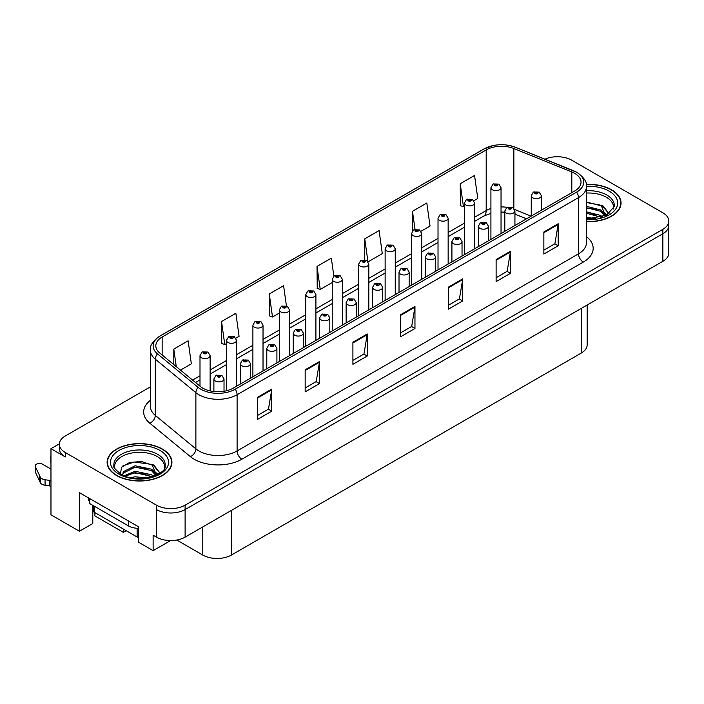 <?xml version="1.0" encoding="UTF-8"?>
<svg xmlns="http://www.w3.org/2000/svg" width="704" height="704" viewBox="0 0 704 704"><rect width="100%" height="100%" fill="white"/><g stroke="black" fill="none" stroke-linecap="round" stroke-linejoin="round"><path stroke-width="1.06" d="M59.374 443.819L50.97 448.668L50.97 514.818L79.42 531.238L79.42 492.65L138.521 526.777L138.521 542.212L153.129 550.642L153.129 535.207L156.464 537.134A20.258 11.695 0 0 0 185.108 537.134L662.869 261.307A20.258 11.695 0 0 0 668.8 253.035L668.8 225.474A20.258 11.695 0 0 1 662.869 233.746A20.258 11.695 0 0 0 668.8 225.474L668.8 221.065A20.258 11.695 0 0 0 662.869 212.802L571.692 160.16A20.258 11.695 0 0 0 544.958 159.183M170.588 540.566L153.129 550.642M558.131 156.746L557.366 156.297L556.6 156.746M150.418 386.839L65.287 435.987A20.258 11.695 0 0 0 59.356 444.259A20.258 11.695 0 0 0 65.287 452.522L156.464 505.164A20.258 11.695 0 0 0 185.108 505.164L185.108 509.573L662.869 233.746L185.108 509.573A20.258 11.695 0 0 1 156.464 509.573A20.258 11.695 0 0 0 185.108 509.573L185.108 537.134M50.97 448.668L65.287 456.931A20.258 11.695 0 0 1 59.356 448.668L59.356 444.259M94.89 512.609L94.89 515.918L123.341 532.347L123.341 529.038M587.171 305.008L587.171 344.819A20.258 11.695 180 0 1 581.24 353.082L231.414 555.051A20.258 11.695 180 0 1 202.77 555.051L176.774 540.038M92.787 505.331L92.787 523.521L79.42 531.238M126.201 530.693L123.341 532.347M586.423 221.681A32.402 18.709 0 0 0 621.042 203.016A32.402 18.709 0 0 0 611.547 189.79A32.402 18.709 0 0 0 586.238 184.36M162.439 449.082A32.402 18.709 0 0 0 127.116 445.025A32.402 18.709 0 0 0 107.114 462.308A32.402 18.709 0 0 0 116.609 475.534A32.402 18.709 0 0 0 151.923 479.591A32.402 18.709 0 0 0 171.926 462.308A32.402 18.709 0 0 0 162.439 449.082M107.457 464.024A32.402 18.709 0 0 0 107.342 464.517M574.693 173.36A21.604 12.47 180 0 1 581.02 182.178A21.604 12.47 180 0 1 574.693 190.995L233.279 388.115A21.604 12.47 180 0 1 200.306 386.452L159.729 352.994A21.604 12.47 180 0 1 155.822 345.84A21.604 12.47 180 0 1 162.149 337.014L486.191 149.934A21.604 12.47 180 0 1 513.858 148.535L571.815 171.961A21.604 12.47 180 0 1 574.693 173.36M576.602 172.26A24.306 14.036 0 0 0 573.364 170.685L515.407 147.259A24.306 14.036 0 0 0 509.573 145.526A24.306 14.036 0 0 0 493.363 145.526A24.306 14.036 0 0 0 484.282 148.826L160.239 335.914A24.306 14.036 0 0 0 157.511 353.883L198.097 387.341A24.306 14.036 0 0 0 235.189 389.215L576.602 192.104A24.306 14.036 0 0 0 576.602 172.26M257.435 397.373L257.435 419.426L271.753 411.154L271.753 389.11L257.435 397.373M257.435 415.51L268.462 409.147L271.7 389.84A5.403 3.115 -120 0 0 271.753 389.11M268.365 409.2L271.753 411.154M305.166 369.811L305.166 391.864L319.493 383.592L319.493 361.548L305.166 369.811M305.166 387.948L316.202 381.586L319.431 362.278A5.403 3.115 -120 0 0 319.493 361.548M316.105 381.638L319.493 383.592M352.906 342.25L352.906 364.302L367.233 356.03L367.233 333.986L352.906 342.25M352.906 360.386L363.942 354.024L367.171 334.717A5.403 3.115 -120 0 0 367.233 333.986M363.845 354.077L367.233 356.03M543.858 232.012L543.858 254.056L558.175 245.793L558.175 223.74L543.858 232.012M543.858 250.149L554.893 243.778L558.122 224.47A5.403 3.115 -120 0 0 558.175 223.74M554.787 243.83L558.175 245.793M496.118 259.574L496.118 281.618L510.444 273.354L510.444 251.302L496.118 259.574M496.118 277.71L507.153 271.339L510.382 252.032A5.403 3.115 -120 0 0 510.444 251.302M507.056 271.392L510.444 273.354M448.386 287.135L448.386 309.179L462.704 300.916L462.704 278.863L448.386 287.135M448.386 305.272L459.413 298.901L462.642 279.594A5.403 3.115 -120 0 0 462.704 278.863M459.316 298.954L462.704 300.916M400.646 314.697L400.646 336.741L414.964 328.478L414.964 306.425L400.646 314.697M400.646 332.834L411.673 326.462L414.911 307.155A5.403 3.115 -120 0 0 414.964 306.425M411.576 326.515L414.964 328.478M185.108 505.164L662.869 229.337A20.258 11.695 0 0 0 668.8 221.065M235.884 338.149L239.087 336.301L235.858 313.262L221.531 321.526L221.769 343.446M180.506 370.119L191.347 363.862L188.118 340.824L173.8 349.087L173.8 364.593M368.113 261.809L382.298 253.616L379.069 230.578L364.751 238.841L364.751 259.776M421.01 231.264L430.038 226.054L426.809 203.016L412.482 211.279L412.482 230.974M473.898 200.728L477.778 198.493L474.54 175.454L460.222 183.726L460.451 205.638M286.422 305.844L283.589 285.701L269.271 293.964L269.5 315.885M333.846 276.091L331.329 258.139L317.011 266.402L317.24 288.323M317.011 266.402L320.241 289.441L332.235 282.524M320.241 289.441L317.011 288.235M364.751 238.841L367.937 261.562M412.482 211.279L415.026 229.372M460.222 183.726L463.452 206.756L464.464 206.175M463.452 206.756L460.222 205.55M269.271 293.964L272.501 317.002L279.338 313.06M272.501 317.002L269.271 315.797M221.531 321.526L224.77 344.564L226.45 343.596M224.77 344.564L221.531 343.358M173.8 349.087L176.255 366.617M171.697 464.517A32.402 18.709 0 0 0 171.591 464.024M620.814 205.216A32.402 18.709 0 0 0 620.708 204.732M210.126 390.914L210.126 355.661A5.06 2.922 180 0 1 207.002 358.362A5.06 2.922 180 0 1 201.485 357.729A5.06 2.922 180 0 1 199.998 355.661L202.022 352.15A3.379 2.033 57.8 0 1 203.817 352.246A1.69 0.977 0 0 0 203.87 353.593A1.69 0.977 0 0 0 206.254 353.593A1.69 0.977 0 0 0 206.254 352.22A1.69 0.977 0 0 0 203.922 352.185L205.744 352.906L204.591 353.179L204.609 352.616M203.922 352.185A3.379 1.866 -117.9 0 0 202.347 351.956A3.379 1.866 -117.9 0 0 202.198 352.053M204.565 353.17L203.817 352.246M204.591 353.179L204.565 352.642M224.022 391.274L224.022 378.954A5.06 2.922 180 0 1 220.898 381.656A5.06 2.922 180 0 1 215.38 381.022A5.06 2.922 180 0 1 213.893 378.954L215.917 375.434A3.379 2.033 57.8 0 1 217.712 375.54A1.69 0.977 0 0 0 217.765 376.886A1.69 0.977 0 0 0 220.15 376.886A1.69 0.977 0 0 0 220.15 375.505A1.69 0.977 0 0 0 217.818 375.478L219.63 376.191L218.478 376.473L217.712 375.54M218.504 376.482L218.504 375.91M217.818 375.478A3.379 1.866 -117.9 0 0 216.234 375.25A3.379 1.866 -117.9 0 0 216.093 375.346M218.478 376.473L218.46 375.927M236.57 386.214L236.57 340.393A5.06 2.922 180 0 1 233.446 343.094A5.06 2.922 180 0 1 227.929 342.461A5.06 2.922 180 0 1 226.45 340.393L228.466 336.882A3.379 2.033 57.8 0 1 230.27 336.978A1.69 0.977 0 0 0 230.314 338.325A1.69 0.977 0 0 0 232.707 338.325A1.69 0.977 0 0 0 232.707 336.952A1.69 0.977 0 0 0 230.375 336.917L231.986 337.366L231.035 337.911L231.053 337.348M230.375 336.917A3.379 1.866 -117.9 0 0 228.791 336.688A3.379 1.866 -117.9 0 0 228.642 336.785M231.018 337.902L230.27 336.978M231.035 337.911L231.018 337.374M263.023 370.938L263.023 325.125A5.06 2.922 180 0 1 259.899 327.826A5.06 2.922 180 0 1 254.382 327.193A5.06 2.922 180 0 1 252.894 325.125L254.918 321.614A3.379 2.033 57.8 0 1 256.714 321.71A1.69 0.977 0 0 0 256.766 323.057A1.69 0.977 0 0 0 259.151 323.057A1.69 0.977 0 0 0 259.151 321.675A1.69 0.977 0 0 0 256.819 321.649L258.632 322.37L257.479 322.643L257.506 322.08M256.819 321.649A3.379 1.866 -117.9 0 0 255.235 321.42A3.379 1.866 -117.9 0 0 255.094 321.517M257.462 322.634L256.714 321.71M257.479 322.643L257.462 322.106M289.467 355.67L289.467 309.857A5.06 2.922 180 0 1 286.343 312.558A5.06 2.922 180 0 1 280.826 311.925A5.06 2.922 180 0 1 279.338 309.857L281.362 306.337A3.379 2.033 57.8 0 1 283.158 306.442A1.69 0.977 0 0 0 283.21 307.789A1.69 0.977 0 0 0 285.595 307.789A1.69 0.977 0 0 0 285.595 306.407A1.69 0.977 0 0 0 283.263 306.381L285.076 307.102L283.923 307.375L283.95 306.812M283.263 306.381A3.379 1.866 -117.9 0 0 281.688 306.152A3.379 1.866 -117.9 0 0 281.538 306.249M283.906 307.366L283.158 306.442M283.923 307.375L283.906 306.838M250.466 378.189L250.466 363.686A5.06 2.922 180 0 1 247.342 366.379A5.06 2.922 180 0 1 241.824 365.746A5.06 2.922 180 0 1 240.337 363.686L242.361 360.166A3.379 2.033 57.8 0 1 244.156 360.272A1.69 0.977 0 0 0 244.209 361.618A1.69 0.977 0 0 0 246.594 361.618A1.69 0.977 0 0 0 246.594 360.237A1.69 0.977 0 0 0 244.262 360.21L246.074 360.923L244.922 361.205L244.156 360.272M244.948 361.214L244.948 360.642M244.262 360.21A3.379 1.866 -117.9 0 0 242.686 359.982A3.379 1.866 -117.9 0 0 242.537 360.078M244.922 361.205L244.904 360.659M276.91 362.921L276.91 348.41A5.06 2.922 180 0 1 273.786 351.111A5.06 2.922 180 0 1 268.268 350.478A5.06 2.922 180 0 1 266.79 348.41L268.805 344.898A3.379 2.033 57.8 0 1 270.609 344.995A1.69 0.977 0 0 0 270.653 346.35A1.69 0.977 0 0 0 273.046 346.35A1.69 0.977 0 0 0 273.046 344.969A1.69 0.977 0 0 0 270.706 344.942L272.325 345.382L271.374 345.937L271.392 345.374M270.706 344.942A3.379 1.866 -117.9 0 0 269.13 344.714A3.379 1.866 -117.9 0 0 268.981 344.81M271.348 345.919L270.609 344.995M271.374 345.937L271.348 345.391M303.362 347.653L303.362 333.142A5.06 2.922 180 0 1 300.23 335.843A5.06 2.922 180 0 1 294.712 335.21A5.06 2.922 180 0 1 293.234 333.142L295.249 329.63A3.379 2.033 57.8 0 1 297.053 329.727A1.69 0.977 0 0 0 297.106 331.074A1.69 0.977 0 0 0 299.49 331.074A1.69 0.977 0 0 0 299.49 329.701A1.69 0.977 0 0 0 297.158 329.666L298.778 330.114L297.818 330.66L297.836 330.097M297.158 329.666A3.379 1.866 -117.9 0 0 295.574 329.446A3.379 1.866 -117.9 0 0 295.425 329.542M297.801 330.651L297.053 329.727M297.818 330.66L297.801 330.123M329.806 332.385L329.806 317.874A5.06 2.922 180 0 1 326.682 320.575A5.06 2.922 180 0 1 321.165 319.942A5.06 2.922 180 0 1 319.678 317.874L321.702 314.362A3.379 2.033 57.8 0 1 323.497 314.459A1.69 0.977 0 0 0 323.55 315.806A1.69 0.977 0 0 0 325.934 315.806A1.69 0.977 0 0 0 325.934 314.433A1.69 0.977 0 0 0 323.602 314.398L325.415 315.119L324.262 315.392L324.289 314.829M323.602 314.398A3.379 1.866 -117.9 0 0 322.027 314.178A3.379 1.866 -117.9 0 0 321.878 314.266M324.245 315.383L323.497 314.459M324.262 315.392L324.245 314.855M88.44 497.86L88.44 500.069L89.399 500.623M89.399 498.414L89.399 503.378L128.542 525.976A13.499 7.797 0 0 0 138.521 528.255M50.97 486.702L49.562 485.892L49.562 480.374L50.97 481.193M50.97 469.066L42.557 464.209A4.312 2.49 180 0 0 37.858 463.672A4.312 2.49 180 0 0 35.2 465.969A4.312 2.49 180 0 0 35.35 466.611L40.462 477.479A6.75 3.898 0 0 0 45.065 479.741L49.562 480.374M49.562 485.892L45.065 485.25L45.065 479.741M40.462 477.479L40.462 482.997L35.35 472.12A4.312 2.49 0 0 1 35.2 471.478L35.2 465.969M40.462 482.997A6.75 3.898 0 0 0 45.065 485.25M39.556 475.684L39.556 481.193M50.97 457.53A4.312 2.49 180 0 1 50.846 456.94A4.312 2.49 180 0 1 50.97 456.342M50.846 456.94L50.846 462.449A4.312 2.49 0 0 0 50.97 463.038M586.423 193.063A24.983 14.423 180 0 1 606.302 197.226A24.983 14.423 180 0 1 613.466 208.991M605.563 215.697L601.33 205.841L586.423 202.013M586.274 184.554A32.067 18.515 180 0 1 611.31 189.922A32.067 18.515 180 0 1 620.708 203.016A32.067 18.515 180 0 1 586.423 221.487M586.423 217.351L595.593 218.627M586.423 218.724L591.571 219.067M586.423 211.834L600.574 215.415L602.536 216.929M586.423 213.215L601.339 217.325M586.423 206.325L600.574 209.906L605.308 215.82M586.423 207.706L600.574 211.288L604.894 216.005M586.423 202.497L599.905 204.996M601.41 205.7L603.152 206.694L608.916 213.796M586.423 208.006L596.508 209.299M603.495 212.423L606.663 215.151M586.423 213.523L596.508 214.808M586.423 219.032L589.926 219.138M601.718 205.172L603.152 205.999L609.048 213.708M601.559 210.602L607.05 214.94M114.69 468.283A24.983 14.423 180 0 1 128.726 453.71A24.983 14.423 180 0 1 157.186 456.518A24.983 14.423 180 0 1 164.349 468.283M156.446 474.989L152.214 465.133L141.539 461.516L129.686 462.44L121.59 467.236L120.419 473.836M162.193 449.222A32.067 18.515 180 0 1 171.591 462.308A32.067 18.515 180 0 1 151.791 479.415A32.067 18.515 180 0 1 116.846 475.402A32.067 18.515 180 0 1 107.457 462.308A32.067 18.515 180 0 1 127.248 445.201A32.067 18.515 180 0 1 162.193 449.222M130.794 477.611L135.15 476.784L146.476 477.928M134.754 478.21L142.454 478.359M124.282 475.728L135.15 471.275L151.457 474.716L153.419 476.221M125.338 476.124L135.15 472.648L152.222 476.617M122.76 475.068L123.218 471.733L135.15 465.758L151.457 469.198L156.191 475.112M122.698 474.716L123.218 473.106L135.15 467.139L151.457 470.58L155.778 475.297M93.183 505.56L93.183 510.814A3.379 1.945 0 0 0 94.169 512.195L137.13 537.002A3.379 1.945 0 0 0 138.521 537.486M122.901 465.89L134.209 462L150.797 464.288M152.293 464.992L154.035 465.986L159.808 473.088M129.281 468.468L134.209 467.509L147.391 468.591M154.387 471.724L157.546 474.443M129.281 473.977L134.209 473.026L147.391 474.109M136.514 478.35L140.809 478.43M152.601 464.464L154.035 465.3L159.931 473M152.451 469.894L157.942 474.232M315.911 340.402L315.911 294.589A5.06 2.922 180 0 1 312.787 297.29A5.06 2.922 180 0 1 307.27 296.657A5.06 2.922 180 0 1 305.791 294.589L307.806 291.069A3.379 2.033 57.8 0 1 309.61 291.174A1.69 0.977 0 0 0 309.654 292.521A1.69 0.977 0 0 0 312.048 292.521A1.69 0.977 0 0 0 312.048 291.139A1.69 0.977 0 0 0 309.707 291.113L311.326 291.553L310.376 292.107L310.394 291.544M309.707 291.113A3.379 1.866 -117.9 0 0 308.132 290.884A3.379 1.866 -117.9 0 0 307.982 290.981M310.35 292.09L309.61 291.174M310.376 292.107L310.35 291.57M342.364 325.134L342.364 279.321A5.06 2.922 180 0 1 339.231 282.022A5.06 2.922 180 0 1 333.714 281.389A5.06 2.922 180 0 1 332.235 279.321L334.25 275.801A3.379 2.033 57.8 0 1 336.054 275.906A1.69 0.977 0 0 0 336.107 277.253A1.69 0.977 0 0 0 338.492 277.253A1.69 0.977 0 0 0 338.492 275.871A1.69 0.977 0 0 0 336.16 275.845L337.779 276.285L336.82 276.839L336.838 276.276M336.16 275.845A3.379 1.866 -117.9 0 0 334.576 275.616A3.379 1.866 -117.9 0 0 334.426 275.713M336.802 276.822L336.054 275.906M336.82 276.839L336.802 276.302M368.808 309.866L368.808 264.053A5.06 2.922 180 0 1 365.684 266.746A5.06 2.922 180 0 1 360.166 266.112A5.06 2.922 180 0 1 358.679 264.053L360.703 260.533A3.379 2.033 57.8 0 1 362.498 260.638A1.69 0.977 0 0 0 362.551 261.985A1.69 0.977 0 0 0 364.936 261.985A1.69 0.977 0 0 0 364.936 260.603A1.69 0.977 0 0 0 362.604 260.577L364.417 261.29L363.264 261.571L362.498 260.638M363.29 261.58L363.29 261.008M362.604 260.577A3.379 1.866 -117.9 0 0 361.029 260.348A3.379 1.866 -117.9 0 0 360.879 260.445M363.246 261.554L363.246 261.026M356.25 317.117L356.25 302.606A5.06 2.922 180 0 1 353.126 305.307A5.06 2.922 180 0 1 347.609 304.674A5.06 2.922 180 0 1 346.13 302.606L348.146 299.094A3.379 2.033 57.8 0 1 349.941 299.191A1.69 0.977 0 0 0 349.994 300.538A1.69 0.977 0 0 0 352.378 300.538A1.69 0.977 0 0 0 352.378 299.165A1.69 0.977 0 0 0 350.046 299.13L351.868 299.851L350.715 300.124L350.733 299.561M350.046 299.13A3.379 1.866 -117.9 0 0 348.471 298.901A3.379 1.866 -117.9 0 0 348.322 298.998M350.689 300.115L349.941 299.191M350.715 300.124L350.689 299.587M382.703 301.849L382.703 287.338A5.06 2.922 180 0 1 379.57 290.039A5.06 2.922 180 0 1 374.053 289.406A5.06 2.922 180 0 1 372.574 287.338L374.59 283.826A3.379 2.033 57.8 0 1 376.394 283.923A1.69 0.977 0 0 0 376.446 285.27A1.69 0.977 0 0 0 378.831 285.27A1.69 0.977 0 0 0 378.831 283.897A1.69 0.977 0 0 0 376.499 283.862L378.11 284.31L377.159 284.856L377.177 284.293M376.499 283.862A3.379 1.866 -117.9 0 0 374.915 283.633A3.379 1.866 -117.9 0 0 374.766 283.73M377.142 284.847L376.394 283.923M377.159 284.856L377.142 284.319M409.147 286.581L409.147 272.07A5.06 2.922 180 0 1 406.023 274.771A5.06 2.922 180 0 1 400.506 274.138A5.06 2.922 180 0 1 399.018 272.07L401.042 268.558A3.379 2.033 57.8 0 1 402.838 268.655A1.69 0.977 0 0 0 402.89 270.002A1.69 0.977 0 0 0 405.275 270.002A1.69 0.977 0 0 0 405.275 268.62A1.69 0.977 0 0 0 402.943 268.594L404.756 269.315L403.603 269.588L403.63 269.025M402.943 268.594A3.379 1.866 -117.9 0 0 401.368 268.365A3.379 1.866 -117.9 0 0 401.218 268.462M403.586 269.579L402.838 268.655M403.603 269.588L403.586 269.051M395.252 294.598L395.252 248.776A5.06 2.922 180 0 1 392.128 251.478A5.06 2.922 180 0 1 386.61 250.844A5.06 2.922 180 0 1 385.132 248.776L387.147 245.265A3.379 2.033 57.8 0 1 388.942 245.362A1.69 0.977 0 0 0 388.995 246.717A1.69 0.977 0 0 0 391.38 246.717A1.69 0.977 0 0 0 391.38 245.335A1.69 0.977 0 0 0 389.048 245.309L390.87 246.022L389.717 246.303L388.942 245.362M389.734 246.312L389.734 245.74M389.048 245.309A3.379 1.866 -117.9 0 0 387.473 245.08A3.379 1.866 -117.9 0 0 387.323 245.177M389.69 246.286L389.69 245.758M421.705 279.33L421.705 233.508A5.06 2.922 180 0 1 418.572 236.21A5.06 2.922 180 0 1 413.054 235.576A5.06 2.922 180 0 1 411.576 233.508L413.591 229.997A3.379 2.033 57.8 0 1 415.395 230.094A1.69 0.977 0 0 0 415.448 231.44A1.69 0.977 0 0 0 417.833 231.44A1.69 0.977 0 0 0 417.833 230.067A1.69 0.977 0 0 0 415.501 230.041L417.314 230.754L416.161 231.035L415.395 230.094M416.178 231.044L416.178 230.472M415.501 230.041A3.379 1.866 -117.9 0 0 413.917 229.812A3.379 1.866 -117.9 0 0 413.767 229.909M416.143 231.018L416.143 230.49M448.149 264.062L448.149 218.24A5.06 2.922 180 0 1 445.025 220.942A5.06 2.922 180 0 1 439.507 220.308A5.06 2.922 180 0 1 438.02 218.24L440.044 214.729A3.379 2.033 57.8 0 1 441.839 214.826A1.69 0.977 0 0 0 441.892 216.172A1.69 0.977 0 0 0 444.277 216.172A1.69 0.977 0 0 0 444.277 214.799A1.69 0.977 0 0 0 441.945 214.764L443.758 215.486L442.605 215.758L441.839 214.826M442.631 215.776L442.631 215.195M441.945 214.764A3.379 1.866 -117.9 0 0 440.37 214.544A3.379 1.866 -117.9 0 0 440.22 214.632M442.587 215.75L442.587 215.222M474.593 248.794L474.593 202.972A5.06 2.922 180 0 1 471.469 205.674A5.06 2.922 180 0 1 465.951 205.04A5.06 2.922 180 0 1 464.464 202.972L466.488 199.461A3.379 2.033 57.8 0 1 468.283 199.558A1.69 0.977 0 0 0 468.336 200.904A1.69 0.977 0 0 0 470.721 200.904A1.69 0.977 0 0 0 470.721 199.531A1.69 0.977 0 0 0 468.389 199.496L470.202 200.218L469.058 200.49L468.283 199.558M469.075 200.508L469.075 199.927M468.389 199.496A3.379 1.866 -117.9 0 0 466.814 199.267A3.379 1.866 -117.9 0 0 466.664 199.364M469.031 200.482L469.031 199.954M501.037 233.526L501.037 187.704A5.06 2.922 180 0 1 497.913 190.406A5.06 2.922 180 0 1 492.395 189.772A5.06 2.922 180 0 1 490.917 187.704L492.932 184.193A3.379 2.033 57.8 0 1 494.736 184.29A1.69 0.977 0 0 0 494.78 185.636A1.69 0.977 0 0 0 497.174 185.636A1.69 0.977 0 0 0 497.174 184.263A1.69 0.977 0 0 0 494.833 184.228L496.654 184.95L495.502 185.222L494.736 184.29M495.519 185.24L495.519 184.659M494.833 184.228A3.379 1.866 -117.9 0 0 493.258 183.999A3.379 1.866 -117.9 0 0 493.108 184.096M495.484 185.214L495.484 184.686M435.591 271.313L435.591 256.802A5.06 2.922 180 0 1 432.467 259.503A5.06 2.922 180 0 1 426.95 258.87A5.06 2.922 180 0 1 425.462 256.802L427.486 253.29A3.379 2.033 57.8 0 1 429.282 253.387A1.69 0.977 0 0 0 429.334 254.734A1.69 0.977 0 0 0 431.719 254.734A1.69 0.977 0 0 0 431.719 253.352A1.69 0.977 0 0 0 429.387 253.326L431.006 253.766L430.056 254.32L430.074 253.757M429.387 253.326A3.379 1.866 -117.9 0 0 427.812 253.097A3.379 1.866 -117.9 0 0 427.662 253.194M430.03 254.311L429.282 253.387M430.056 254.32L430.03 253.783M462.035 256.036L462.035 241.534A5.06 2.922 180 0 1 458.911 244.235A5.06 2.922 180 0 1 453.394 243.602A5.06 2.922 180 0 1 451.915 241.534L453.93 238.014A3.379 2.033 57.8 0 1 455.734 238.119A1.69 0.977 0 0 0 455.778 239.466A1.69 0.977 0 0 0 458.172 239.466A1.69 0.977 0 0 0 458.172 238.084A1.69 0.977 0 0 0 455.831 238.058L457.45 238.498L456.5 239.052L456.518 238.489M455.831 238.058A3.379 1.866 -117.9 0 0 454.256 237.829A3.379 1.866 -117.9 0 0 454.106 237.926M456.482 238.515L456.5 239.052L455.734 238.119M488.488 240.768L488.488 226.266A5.06 2.922 180 0 1 485.364 228.967A5.06 2.922 180 0 1 479.846 228.334A5.06 2.922 180 0 1 478.359 226.266L480.374 222.746A3.379 2.033 57.8 0 1 482.178 222.851A1.69 0.977 0 0 0 482.231 224.198A1.69 0.977 0 0 0 484.616 224.198A1.69 0.977 0 0 0 484.616 222.816A1.69 0.977 0 0 0 482.284 222.79L484.097 223.502L482.944 223.784L482.178 222.851M482.97 223.793L482.97 223.221M482.284 222.79A3.379 1.866 -117.9 0 0 480.7 222.561A3.379 1.866 -117.9 0 0 480.559 222.658M482.944 223.784L482.926 223.247M514.932 225.5L514.932 210.998A5.06 2.922 180 0 1 511.808 213.69A5.06 2.922 180 0 1 506.29 213.057A5.06 2.922 180 0 1 504.803 210.998L506.827 207.478A3.379 2.033 57.8 0 1 508.622 207.583A1.69 0.977 0 0 0 508.675 208.93A1.69 0.977 0 0 0 511.06 208.93A1.69 0.977 0 0 0 511.06 207.548A1.69 0.977 0 0 0 508.728 207.522L510.541 208.234L509.388 208.516L508.622 207.583M509.414 208.525L509.414 207.953M508.728 207.522A3.379 1.866 -117.9 0 0 507.153 207.293A3.379 1.866 -117.9 0 0 507.003 207.39M509.388 208.516L509.37 207.97M541.376 210.232L541.376 195.721A5.06 2.922 180 0 1 538.252 198.422A5.06 2.922 180 0 1 532.734 197.789A5.06 2.922 180 0 1 531.256 195.721L533.271 192.21A3.379 2.033 57.8 0 1 535.075 192.306A1.69 0.977 0 0 0 535.119 193.662A1.69 0.977 0 0 0 537.513 193.662A1.69 0.977 0 0 0 537.513 192.28A1.69 0.977 0 0 0 535.172 192.254L536.994 192.966L535.841 193.248L535.075 192.306M535.858 193.257L535.858 192.685M535.172 192.254A3.379 1.866 -117.9 0 0 533.597 192.025A3.379 1.866 -117.9 0 0 533.447 192.122M535.841 193.248L535.814 192.702M662.869 261.307L662.869 229.337M156.464 537.134L156.464 505.164M231.414 555.051L231.414 510.4M581.24 353.082L581.24 308.44M202.77 555.051L202.77 526.944M586.423 236.632A33.757 19.492 180 0 1 583.29 262.108L241.868 459.219A6.75 3.898 60 0 1 237.098 450.956L578.512 253.836A27.007 15.594 0 0 0 586.423 242.81L586.423 186.586A27.007 15.594 180 0 1 578.512 197.613A6.75 3.898 -120 0 0 576.602 192.104M241.868 459.219A33.757 19.492 180 0 1 194.137 459.219A33.757 19.492 180 0 1 190.353 456.623L149.776 423.166A33.757 19.492 180 0 1 150.418 400.294M198.906 450.956A27.007 15.594 0 0 0 237.098 450.956L237.098 394.733A27.007 15.594 180 0 1 195.879 392.647L155.302 359.19A27.007 15.594 180 0 1 150.418 350.249L150.418 406.472A27.007 15.594 0 0 0 155.302 415.413L195.879 448.87A27.007 15.594 0 0 0 198.906 450.956M493.363 145.526L483.771 149.046A6.75 3.898 60 0 1 484.282 148.826M160.239 335.914A6.75 3.898 -120 0 0 159.729 336.134C152.68 341.22 149.582 345.928 150.418 350.249M157.511 353.883A6.75 4.514 129.5 0 0 155.302 359.19L155.302 415.413A6.75 4.514 -50.5 0 1 149.776 423.166M198.097 387.341A6.75 4.514 129.5 0 0 195.879 392.647L195.879 448.87A6.75 4.514 -50.5 0 1 190.353 456.623M235.189 389.215A6.75 3.898 60 0 1 237.098 394.733L578.512 197.613L578.512 253.836A6.75 3.898 60 0 0 583.29 262.108M65.287 452.522L65.287 456.931M162.149 337.014L162.149 354.983M571.815 171.961L571.815 192.667M513.858 148.535L513.858 208.27M531.133 216.154L514.633 209.484M507.074 207.337A21.604 12.47 0 0 0 501.037 206.914M490.917 208.507A21.604 12.47 0 0 0 486.191 210.566L474.593 217.263M486.191 149.934L486.191 210.566A12.153 7.014 60 0 1 483.674 216.128L474.593 221.373M464.464 223.106L448.149 232.531M438.02 238.374L421.705 247.799M411.576 253.642L395.252 263.067M385.132 268.919L368.808 278.335M358.679 284.187L342.364 293.603M332.235 299.455L315.911 308.871M305.791 314.723L289.467 324.148M279.338 329.991L263.023 339.416M252.894 345.259L236.57 354.684M226.45 360.527L210.126 369.952M199.998 375.795L192.579 380.081M526.504 218.821L516.278 214.685A12.153 5.694 -68 0 1 514.932 213.576M400.646 315.392L414.911 307.155M448.386 287.83L462.642 279.594M496.118 260.269L510.382 252.032M543.858 232.707L558.122 224.47M352.906 342.954L367.171 334.717M305.166 370.515L319.431 362.278M257.435 398.077L271.7 389.84M128.542 521.013L128.542 525.976M35.35 466.611L35.35 472.12M586.423 190.731A25.67 14.819 180 0 1 606.786 195.017A25.67 14.819 180 0 1 614.24 206.554L606.531 215.213L586.423 219.102M586.423 186.305A29.031 16.764 180 0 1 609.162 191.162A29.031 16.764 180 0 1 615.014 210.012A29.031 16.764 180 0 1 586.423 219.727M606.285 197.252A26.33 15.198 180 0 1 606.76 197.507M113.916 465.854A25.67 14.819 180 0 1 128.85 451.308A25.67 14.819 180 0 1 157.67 454.309A25.67 14.819 180 0 1 165.123 465.854C167.473 474.522 135.608 484.299 120.683 473.994C114.919 469.154 112.666 466.444 113.916 465.854M160.046 450.454A29.031 16.764 180 0 1 160.046 474.162A29.031 16.764 180 0 1 118.994 474.162A29.031 16.764 180 0 1 118.994 450.454A29.031 16.764 180 0 1 160.046 450.454M157.168 456.544A26.33 15.198 180 0 1 157.652 456.799M137.13 537.002L137.13 528.238M94.169 512.195L94.169 506.132M586.423 186.586C587.338 182.389 584.232 177.681 577.122 172.471L515.618 147.321L509.573 145.526M483.771 149.046L159.729 336.134M516.278 214.685L514.932 214.183M504.803 212.168L501.037 212.054M490.917 213.312L483.674 216.128M464.464 227.216L448.149 236.641M438.02 242.484L421.705 251.909M411.576 257.761L395.252 267.177M385.132 273.029L368.808 282.445M358.679 288.297L342.364 297.713M332.235 303.565L315.911 312.99M305.791 318.833L289.467 328.258M279.338 334.101L263.023 343.526M252.894 349.369L236.57 358.794M226.45 364.637L210.126 374.062M199.998 379.905L195.51 382.501M210.126 355.661L207.944 352.053L202.347 351.956M199.998 386.197L199.998 355.661M224.022 378.954L221.839 375.338L216.234 375.25M213.893 391.538L213.893 378.954M236.57 340.393L234.397 336.785L228.791 336.688M226.45 390.773L226.45 340.393M263.023 325.125L260.841 321.508L255.235 321.42M252.894 376.79L252.894 325.125M289.467 309.857L287.285 306.24L281.688 306.152M279.338 361.522L279.338 309.857M250.466 363.686L248.283 360.07L242.686 359.982M240.337 384.041L240.337 363.686M276.91 348.41L274.727 344.802L269.13 344.714M266.79 368.764L266.79 348.41M303.362 333.142L301.18 329.534L295.574 329.446M293.234 353.496L293.234 333.142M329.806 317.874L327.624 314.266L322.027 314.178M319.678 338.228L319.678 317.874M620.708 203.016L620.708 205.709M171.591 462.308L171.591 465.001M107.457 462.308L107.457 465.001M315.911 294.589L313.729 290.972L308.132 290.884M305.791 346.254L305.791 294.589M342.364 279.321L340.182 275.704L334.576 275.616M332.235 330.986L332.235 279.321M368.808 264.053L366.626 260.436L361.029 260.348M358.679 315.718L358.679 264.053M356.25 302.606L354.068 298.998L348.471 298.901M346.13 322.96L346.13 302.606M382.703 287.338L380.521 283.73L374.915 283.633M372.574 307.692L372.574 287.338M409.147 272.07L406.965 268.453L401.368 268.365M399.018 292.424L399.018 272.07M395.252 248.776L393.07 245.168L387.473 245.08M385.132 300.441L385.132 248.776M421.705 233.508L419.522 229.9L413.917 229.812M411.576 285.173L411.576 233.508M448.149 218.24L445.966 214.632L440.37 214.544M438.02 269.905L438.02 218.24M474.593 202.972L472.41 199.364L466.814 199.267M464.464 254.637L464.464 202.972M501.037 187.704L498.854 184.096L493.258 183.999M490.917 239.369L490.917 187.704M435.591 256.802L433.409 253.185L427.812 253.097M425.462 277.156L425.462 256.802M462.035 241.534L459.853 237.917L454.256 237.829M451.915 261.888L451.915 241.534M488.488 226.266L486.306 222.649L480.7 222.561M478.359 246.62L478.359 226.266M514.932 210.998L512.75 207.381L507.153 207.293M504.803 231.352L504.803 210.998M541.376 195.721L539.194 192.113L533.597 192.025M531.256 216.084L531.256 195.721"/></g></svg>
